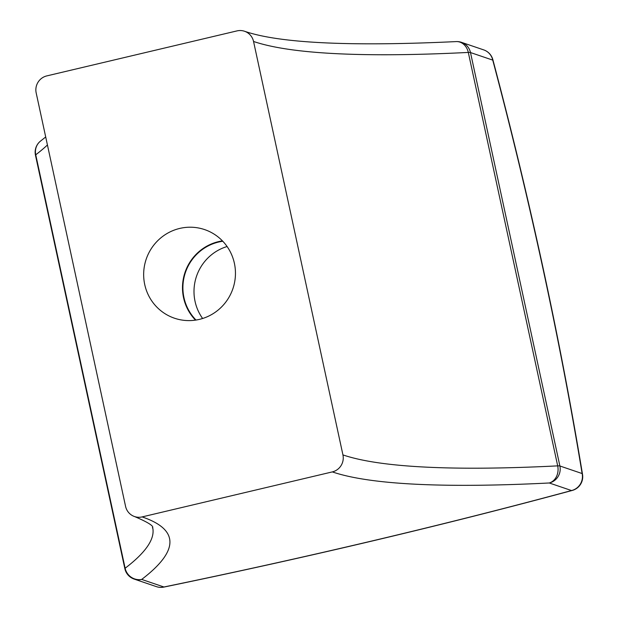 <?xml version="1.0" encoding="UTF-8"?>
<svg xmlns="http://www.w3.org/2000/svg" width="618" height="618" viewBox="0 0 618 618"><rect width="100%" height="100%" fill="white"/><g stroke="black" fill="none" stroke-linecap="round" stroke-linejoin="round"><path stroke-width="0.93" d="M134.585 516.563A14.183 13.874 108.8 0 0 142.125 516.911L332.329 471.905A14.183 13.874 108.8 0 0 342.936 454.91L253.55 41.468A1393.065 150.452 167.8 0 0 468.305 52.43A14.183 11.773 -92.9 0 0 456.192 41.591C349.718 46.62 279.166 43.167 244.527 31.255A14.183 13.874 108.8 0 0 236.988 30.9L46.783 75.906A14.183 13.874 108.8 0 0 36.176 92.909L125.562 506.343A14.183 13.874 108.8 0 0 134.585 516.563C160.178 527.409 150.506 528.12 152.716 527.733A1393.065 150.452 -12.2 0 1 125.13 568.236L35.744 154.794A1393.065 150.452 -12.2 0 0 47.431 144.983M244.527 31.255A14.183 13.874 108.8 0 1 253.55 41.468M234.392 263.299A46.806 45.794 -71.2 0 0 204.62 229.595A46.806 45.794 -71.2 0 0 159.081 239.405A46.806 45.794 -71.2 0 0 144.72 284.512A46.806 45.794 -71.2 0 0 174.492 318.216A46.806 45.794 -71.2 0 0 220.031 308.413A46.806 45.794 -71.2 0 0 234.392 263.299M195.504 320.132A46.806 45.794 108.8 0 1 183.554 297.714A46.806 45.794 108.8 0 1 222.441 240.881M196.014 320.047A46.381 45.377 108.8 0 1 183.955 297.613A46.381 45.377 108.8 0 1 222.797 241.259M202.627 318.494A46.381 45.377 108.8 0 1 195.049 301.391A46.381 45.377 108.8 0 1 227.092 246.52M332.329 471.905A1407.248 151.982 167.8 0 0 549.278 482.982A14.183 11.773 -92.9 0 0 557.691 465.872A14.183 1.53 -12.2 0 1 559.885 465.987L582.125 473.55A809.286 142.472 76.7 0 0 492.739 60.108L470.491 52.545A14.183 1.53 167.8 0 0 468.305 52.43L557.691 465.872A1393.065 150.452 167.8 0 1 342.936 454.91M35.465 155.203A14.183 1.53 -12.2 0 1 35.744 154.794A14.183 13.743 52.7 0 1 40.726 140.927A14.183 14.183 0 0 0 35.465 155.203L124.851 568.645A14.183 1.53 -12.2 0 1 125.13 568.236A14.183 13.743 52.7 0 0 141.692 579.429L163.94 586.992A14.183 13.874 108.8 0 1 156.4 586.636A14.183 14.183 0 0 0 163.824 587.1A14.183 1.236 -101.7 0 0 163.94 586.992A809.286 87.401 167.8 0 0 571.519 490.545L549.278 482.982A14.183 13.874 108.8 0 0 559.885 465.987L470.491 52.545A14.183 13.874 108.8 0 0 461.468 42.333L483.716 49.896A14.183 13.874 108.8 0 1 492.739 60.108A14.183 2.171 165.1 0 0 492.863 59.676C530.182 200.441 560.078 338.703 582.535 474.462A14.183 5.129 170.7 0 0 582.125 473.55A14.183 13.874 108.8 0 1 571.519 490.545A14.183 6.056 -105.1 0 0 572.245 490.453A14.183 14.183 0 0 0 582.535 474.462M142.125 516.911A1407.248 151.982 -12.2 0 1 141.692 579.429A14.183 13.874 108.8 0 1 134.152 579.074L156.4 586.636M40.726 140.927L45.701 136.98M461.468 42.333A14.183 14.183 0 0 0 456.192 41.591M163.824 587.1C307.37 557.421 443.508 525.2 572.245 490.453M124.851 568.645A14.183 14.183 0 0 0 134.152 579.074M492.863 59.676A14.183 14.183 0 0 0 483.716 49.896"/></g></svg>
